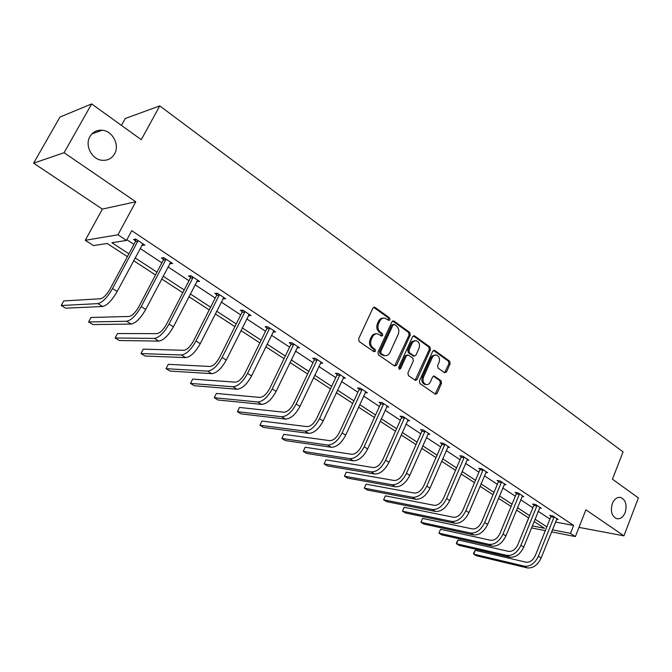 <?xml version="1.0" encoding="UTF-8"?>
<svg xmlns="http://www.w3.org/2000/svg" width="672" height="672" viewBox="0 0 672 672"><rect width="100%" height="100%" fill="white"/><g stroke="black" fill="none" stroke-linecap="round" stroke-linejoin="round"><path stroke-width="1.01" d="M612.335 503.546C610.26 511.132 611.713 516.172 616.694 518.666C620.298 519.271 623.12 517.238 625.162 512.56C627.22 504.974 625.741 499.943 620.735 497.465C617.182 496.885 614.384 498.91 612.335 503.546M89.939 136.576C84.521 145.379 91.82 159.499 102.068 160.28C107.579 160.709 111.745 158.575 114.576 153.88C119.944 145.034 112.568 130.864 102.136 130.225C96.802 129.889 92.736 132.006 89.939 136.576M389.97 319.738L389.567 317.881L375.077 307.432L372.91 308.137L358.604 338.831L359.201 341.519L373.96 351.742L375.472 351.212L375.06 349.348L373.17 348.037C370.642 345.845 370.012 342.997 371.28 339.503L372.464 336.941C373.691 334.58 375.43 333.556 377.672 333.858L381.62 336.084L382.746 335.412L382.343 333.556L380.461 332.228C377.966 330.019 377.336 327.18 378.596 323.702L379.764 321.166C380.965 318.856 382.662 317.848 384.863 318.125L388.861 320.401L389.97 319.738M388.45 320.208L388.391 317.898L373.657 307.322M373.901 351.691L373.892 349.322L372.002 348.012L373.17 348.037M381.2 335.891L381.167 333.556L379.294 332.228L380.461 332.228M33.6 163.162L59.951 117.062L91.661 103.925L64.084 152.704L33.6 163.162L102.354 209.093L85.277 240.299L117.961 234.788L126.512 240.433L111.896 242.718L128.898 253.831M578.995 527.386L623.918 535.844L585.9 509.821L575.375 536.584L551.561 531.88M91.661 103.925L141.271 139.675L159.751 105.899L623.062 451.912L612.427 479.203L638.4 497.918L623.918 535.844M444.528 372.725L446.51 371.977L450.148 363.72L449.618 361.183L434.734 350.448L432.726 351.179L419.395 381.024L419.95 383.594L435.532 394.279L437.102 393.313L441.546 383.233L441.008 380.696L434.154 375.992L432.6 376.95L430.374 381.956C429.383 383.947 427.972 384.812 426.157 384.544C423.293 383.284 422.411 380.822 423.494 377.152L432.432 357.151L433.994 355.438L436.338 354.992C439.228 356.236 440.135 358.697 439.06 362.393L437.615 365.644L438.152 368.189L444.528 372.725M102.354 209.093L135.778 201.776L64.084 152.704M135.778 201.776L117.961 234.788M555.484 522.043L573.636 525.445L131.737 230.698L126.512 240.433M573.636 525.445L570.511 533.375L575.375 536.584M410.298 335.034L409.735 332.43L394.044 321.115L391.927 321.821L377.933 352.246L378.521 354.9L394.498 365.963L396.606 365.207L410.298 335.034L409.105 335.034L408.551 332.422L392.666 321.006M414.658 335.975L429.937 346.996L430.483 349.566L417.119 379.445L415.523 380.411L408.45 375.623L407.887 373.036L413.389 360.814L412.835 358.218L408.433 355.11L406.358 355.858L400.579 368.626L399.445 369.306L398.714 367.332L412.591 336.689L414.658 335.975L413.465 335.966L428.736 346.97L429.937 346.996M159.751 105.899L125.303 118.499L121.472 125.404M127.394 256.637L107.167 243.457L93.484 245.599L85.277 240.299M528.629 517.944L525.907 524.647M532.3 525.899L544.53 528.293L534.089 521.489M528.696 517.978L516.508 510.048M511.073 506.503L498.49 498.313M493.013 494.743L480.018 486.276M474.499 482.681L461.068 473.936M455.507 470.316L441.622 461.278M436.019 457.624L421.672 448.283M416.027 444.604L401.184 434.944M395.497 431.231L380.15 421.243M374.413 417.505L358.537 407.165M352.75 403.402L336.319 392.692M330.49 388.903L313.471 377.815M307.608 373.993L289.976 362.519M284.063 358.663L265.801 346.769M259.846 342.888L240.92 330.565M234.914 326.651L215.284 313.874M209.236 309.935L188.882 296.671M182.784 292.706L161.658 278.947M155.518 274.949L133.585 260.669M545.303 530.636L531.493 527.906M552.376 529.83L570.511 533.375M135.08 257.863L156.971 272.168M163.103 276.175L184.195 289.96M190.285 293.933L210.613 307.213M216.653 311.161L236.25 323.963M242.248 327.886L261.148 340.234M267.103 344.123L285.331 356.034M291.245 359.89L308.843 371.389M314.706 375.22L331.699 386.324M337.512 390.121L353.926 400.848M359.696 404.62L375.556 414.977M381.284 418.723L396.614 428.736M402.301 432.449L417.119 442.126M422.755 445.813L437.086 455.171M442.68 458.833L456.54 467.888M462.101 471.517L475.507 480.278M481.026 483.882L494.004 492.366M499.472 495.936L512.047 504.151M517.474 507.696L529.645 515.642M535.03 519.162L546.815 526.865M126.89 239.728L133.946 244.39M140.087 248.447L161.876 262.836M167.975 266.86L188.958 280.72M195.023 284.718L215.242 298.074M221.256 302.047L240.761 314.924M246.725 318.864L265.532 331.279M271.454 335.194L289.607 347.172M295.487 351.061L313.001 362.628M318.839 366.475L335.748 377.647M341.544 381.469L357.882 392.255M363.628 396.052L379.411 406.476M385.115 410.239L400.378 420.319M406.031 424.057L420.781 433.793M426.401 437.506L440.672 446.922M446.242 450.601L460.043 459.715M465.57 463.369L478.926 472.189M484.42 475.81L497.347 484.344M502.79 487.948L515.306 496.205M520.716 499.775L532.837 507.78M538.196 511.325L549.94 519.078M550.931 516.172L549.713 515.365L552.796 515.928L558.197 519.515L556.609 519.221M533.845 504.848L532.602 504.025L535.668 504.554L541.204 508.234L539.566 507.94M516.34 493.248L515.063 492.4L518.112 492.904L523.782 496.667L522.102 496.39M498.406 481.362L497.095 480.488L500.119 480.959L505.94 484.823L504.202 484.546M480.01 469.165L478.666 468.275L481.681 468.712L487.637 472.676L485.848 472.408M461.152 456.666L459.774 455.75L462.756 456.154L468.871 460.219L467.032 459.959M441.798 443.839L440.387 442.907L443.352 443.268L449.627 447.434L447.72 447.191M421.949 430.676L420.496 429.719L423.427 430.046L429.87 434.322L427.896 434.095M401.562 417.169L400.075 416.186L402.973 416.464L409.592 420.857L407.551 420.647M380.629 403.292L379.1 402.284L381.973 402.52L388.769 407.03L386.652 406.846M359.125 389.046L357.554 388.004L360.394 388.198L367.374 392.826L365.182 392.666M337.033 374.396L335.42 373.33L338.218 373.472L345.391 378.235L343.106 378.101M314.32 359.335L312.656 358.235L315.412 358.336L322.787 363.233L320.418 363.132M290.951 343.854L289.246 342.72L291.959 342.762L299.544 347.802L297.074 347.752M266.918 327.919L265.163 326.76L267.817 326.735L275.629 331.926L273.05 331.926M242.18 311.522L240.366 310.321L242.978 310.246L251.017 315.58L248.338 315.605M216.703 294.638L214.838 293.404L217.392 293.261L225.674 298.754L222.919 298.754M190.462 277.242L188.546 275.974L191.033 275.755L199.567 281.425L196.728 281.4M163.414 259.316L161.44 258.006L163.859 257.72L172.654 263.558L169.73 263.5M135.534 240.836L133.493 239.484L135.836 239.114L144.908 245.137L141.901 245.053M142.54 245.482L143.296 244.07M170.218 263.827L170.948 262.424M197.056 281.618L197.77 280.232M223.104 298.88L223.768 297.57M248.396 315.647L248.858 314.714M383.452 318.108C381.352 317.948 379.73 318.973 378.596 321.182L379.764 321.166M379.294 332.228C376.799 330.019 376.169 327.188 377.429 323.711L378.596 321.182M376.295 333.816C374.136 333.631 372.464 334.664 371.297 336.941L372.464 336.941M372.002 348.012C369.482 345.828 368.852 342.989 370.112 339.486L371.297 336.941M394.607 366.03L409.105 335.034M394.447 324.517L392.969 325.021L380.705 351.7L381.116 353.556L384.678 355.622C386.938 355.942 388.685 354.917 389.911 352.523L398.219 334.345C399.445 330.918 398.832 328.104 396.388 325.92L394.447 324.517M393.725 324.358L391.784 325.03L392.969 325.021M384.821 355.648L381.923 354.9L379.949 353.531L379.537 351.674L391.784 325.03M415.128 380.251L429.282 349.541L428.736 346.97M407.509 354.883L405.166 355.824L399.395 368.575L400.579 368.626M399.008 369.071L399.395 368.575M419.068 348.205C420.168 344.442 419.227 341.93 416.228 340.67L413.851 341.116L412.264 342.829L408.929 350.171L409.492 352.766L414.372 356.093L415.943 355.144L419.068 348.205M415.036 340.662L412.054 341.561L410.886 343.19L412.079 343.207M413.599 356.076L408.299 352.741L407.744 350.146L410.886 343.19M435.254 354.967L432.197 355.858L431.046 357.487L432.247 357.521M425.947 384.527L424.956 384.468C422.1 383.216 421.21 380.755 422.302 377.093L431.046 357.487M435.12 394.094L440.345 383.166L439.807 380.638L433.356 376.102M444.57 372.75L448.938 363.678L448.409 361.15L433.432 350.364M137.886 240.475L137.794 241.223L135.442 241.584L110.25 288.716C106.806 294.655 103.572 298.007 100.556 298.754L63.722 300.947L61.244 305.5L97.952 303.626C102.472 302.526 107.335 297.503 112.535 288.54L137.794 241.223M61.244 305.5L65.68 308.171L102.606 306.491C107.15 305.416 112.014 300.409 117.188 291.472L142.884 243.793M135.442 241.584L135.736 239.131M165.841 259.031L165.757 259.778L163.33 260.056L138.86 306.676C135.492 312.547 132.258 315.806 129.158 316.462L90.997 317.478L88.586 321.98L126.63 321.275C131.275 320.326 136.139 315.42 141.212 306.575L165.757 259.778M88.586 321.98L92.896 324.576L131.141 324.055C135.811 323.123 140.675 318.242 145.732 309.414L170.688 262.248M163.33 260.056L163.607 257.746M192.956 277.032L192.864 277.763L190.378 277.973L166.597 324.089C163.304 329.885 160.07 333.068 156.895 333.64L117.499 333.53L115.147 337.991L154.434 338.394C159.205 337.571 164.069 332.791 169.025 324.055L192.864 277.763M115.147 337.991L119.339 340.511L158.81 341.09C163.598 340.292 168.462 335.53 173.401 326.81L197.652 280.157M190.378 277.973L190.63 275.789M219.257 294.496L219.173 295.218L216.619 295.361L193.494 340.981C190.285 346.702 187.051 349.81 183.8 350.297L143.254 349.146L140.969 353.556L181.406 355.001C186.287 354.304 191.15 349.642 195.989 341.015L219.173 295.218M140.969 353.556L145.043 356.009L185.657 357.622C190.554 356.941 195.409 352.296 200.239 343.686L223.818 297.528M216.619 295.361L216.863 293.286M244.793 311.447L244.709 312.161L242.096 312.228L219.601 357.37C216.46 363.023 213.234 366.055 209.908 366.467L168.302 364.325L166.076 368.684L207.581 371.12C212.562 370.541 217.426 365.988 222.155 357.462L244.709 312.161M166.076 368.684L170.033 371.07L211.705 373.657C216.703 373.094 221.558 368.558 226.279 360.058L249.22 314.387M242.096 312.228L242.323 310.262M269.581 327.911L269.506 328.608L266.843 328.616L244.944 373.279C241.878 378.865 238.652 381.83 235.267 382.166L192.671 379.084L190.495 383.41L232.999 386.77C238.073 386.299 242.928 381.856 247.556 373.43L269.506 328.608M190.495 383.41L194.351 385.728L237.006 389.239C242.096 388.777 246.943 384.35 251.555 375.95L273.882 330.767M266.843 328.616L267.053 326.743M293.664 343.896L293.588 344.585L290.875 344.543L269.564 388.735C266.557 394.254 263.332 397.152 259.896 397.412L216.384 393.456L214.267 397.732L257.695 401.974C262.853 401.604 267.7 397.261 272.227 388.945L293.588 344.585M214.267 397.732L218.014 399.991L261.584 404.368C266.759 404.015 271.597 399.689 276.108 391.39L297.847 346.668M290.875 344.543L291.077 342.745M317.075 359.436L316.999 360.116L314.244 360.016L293.479 403.754C290.539 409.206 287.322 412.037 283.836 412.23L239.459 407.442L237.401 411.676L281.686 416.741C286.927 416.472 291.757 412.23 296.192 404.015L316.999 360.116M237.401 411.676L241.046 413.876L285.466 419.068C290.716 418.816 295.554 414.59 299.964 406.384L321.14 362.132M314.244 360.016L314.437 358.302M339.83 374.548L339.755 375.22L336.958 375.068L316.73 418.345C313.849 423.738 310.64 426.502 307.104 426.636L261.937 421.058L259.93 425.258L305.012 431.105C310.321 430.928 315.143 426.779 319.486 418.656L339.755 375.22M259.93 425.258L263.483 427.4L308.683 433.364C314.009 433.205 318.83 429.072 323.156 420.966L343.787 377.168M336.958 375.068L337.142 373.414M361.964 389.239L361.889 389.903L359.058 389.701L339.335 432.541C336.521 437.875 333.32 440.58 329.734 440.656L283.836 434.33L281.87 438.48L327.692 445.074C333.077 444.982 337.89 440.924 342.132 432.894L361.889 389.903M283.836 434.33L281.87 438.48L285.34 440.572L331.271 447.275C336.664 447.199 341.468 443.159 345.702 435.145L365.812 391.793M359.058 389.701L359.234 388.114M383.502 403.536L383.435 404.191L380.562 403.948L361.334 446.351C358.571 451.626 355.379 454.264 351.75 454.289L305.18 447.258L303.257 451.374L349.768 458.657C355.202 458.657 360.007 454.684 364.165 446.746L383.435 404.191M305.18 447.258L303.257 451.374L306.634 453.407L353.245 460.799C358.697 460.816 363.493 456.859 367.643 448.93L387.248 406.022M380.562 403.948L380.73 402.419M404.468 417.455L404.393 418.102L401.495 417.816L382.738 459.791C380.033 464.999 376.849 467.586 373.187 467.552L325.979 459.866L324.106 463.94L371.246 471.887C376.74 471.962 381.528 468.073 385.602 460.228L404.393 418.102M325.979 459.866L324.106 463.94L327.398 465.923L374.632 473.97C380.142 474.062 384.922 470.19 388.987 462.353L408.114 419.874M401.495 417.816L401.654 416.338M424.88 431.004L424.813 431.642L421.873 431.315L403.57 472.878C400.924 478.027 397.748 480.564 394.052 480.48L346.265 472.156L344.434 476.196L392.162 484.756C397.706 484.915 402.478 481.11 406.476 473.348L424.813 431.642M346.265 472.156L344.434 476.196L347.642 478.128L395.464 486.788C401.016 486.956 405.787 483.168 409.769 475.415L428.425 433.364M421.873 431.315L422.033 429.887M444.763 444.209L444.696 444.839L441.731 444.469L423.864 485.612C421.268 490.711 418.102 493.189 414.38 493.063L366.055 484.151L364.258 488.149L412.532 497.297C418.118 497.524 422.881 493.802 426.796 486.125L444.696 444.839M366.055 484.151L364.258 488.149L367.391 490.031L415.741 499.279C421.344 499.514 426.098 495.802 430.004 488.141L448.216 446.502M441.731 444.469L441.882 443.092M464.134 457.069L464.066 457.691L461.084 457.288L443.638 498.028C441.084 503.068 437.934 505.495 434.179 505.319L385.358 495.844L383.603 499.808L432.373 509.519C438.01 509.813 442.747 506.159 446.594 498.574L464.066 457.691M385.358 495.844L383.603 499.808L386.66 501.648L435.506 511.451C441.151 511.753 445.889 508.116 449.719 500.539L467.502 459.304M461.084 457.288L461.227 455.952M483.017 469.61L482.958 470.224L479.942 469.778L462.907 510.124C460.404 515.113 457.262 517.49 453.482 517.272L404.2 507.268L402.486 511.19L451.718 521.43C457.397 521.783 462.118 518.204 465.889 510.703L482.958 470.224M404.2 507.268L402.486 511.19L405.476 512.988L454.776 523.312C460.454 523.673 465.175 520.111 468.93 512.618L486.301 471.786M479.942 469.778L480.085 468.485M501.43 481.832L501.371 482.437L498.338 481.967L481.69 521.917C479.228 526.848 476.104 529.183 472.298 528.923L422.596 518.414L420.924 522.304L470.576 533.039C476.288 533.459 480.992 529.948 484.688 522.522L501.371 482.437M422.596 518.414L420.924 522.304L423.839 524.059L473.558 534.87C479.27 535.298 483.974 531.804 487.662 524.395L504.638 483.958M498.338 481.967L498.473 480.707M519.389 493.752L519.33 494.357L516.281 493.844L500.002 533.417C497.591 538.297 494.474 540.59 490.652 540.288L440.563 529.301L438.925 533.148L488.972 544.362C494.71 544.841 499.397 541.397 503.026 534.055L519.33 494.357M440.563 529.301L438.925 533.148L441.773 534.87L491.879 546.151C497.616 546.638 502.303 543.211 505.924 535.878L522.514 495.827M516.281 493.844L516.407 492.626M536.911 505.386L536.852 505.974L533.786 505.445L517.868 544.639C515.5 549.461 512.4 551.712 508.561 551.376L458.119 539.935L456.515 543.749L506.915 555.408C512.677 555.937 517.348 552.569 520.918 545.303L536.852 505.974M458.119 539.935L456.431 542.791L456.515 543.749L459.295 545.429L509.746 557.155C515.516 557.693 520.187 554.333 523.74 547.075L539.96 507.41M533.786 505.445L533.912 504.252M554.014 516.734L553.946 517.322L550.872 516.76L535.307 555.584C532.98 560.364 529.889 562.565 526.033 562.195L475.264 550.326L473.693 554.106L524.42 566.194C530.216 566.773 534.862 563.464 538.364 556.273L553.946 517.322M475.264 550.326L473.575 553.132L473.693 554.106L476.414 555.744L527.192 567.89C532.988 568.487 537.634 565.186 541.128 558.004L556.987 518.708M550.872 516.76L550.99 515.6M388.391 317.898L389.567 317.881M373.892 349.322L375.06 349.348M381.167 333.556L382.343 333.556M377.429 323.711L378.596 323.702M370.112 339.486L371.28 339.503M373.909 307.474L375.077 307.432M395.43 365.156L396.606 365.207M392.868 321.124L394.044 321.115M408.551 332.422L409.735 332.43M379.537 351.674L380.705 351.7M379.949 353.531L381.116 353.556M381.923 354.9L383.09 354.925M429.282 349.541L430.483 349.566M415.934 379.378L417.119 379.445M405.166 355.824L406.358 355.858M407.744 350.146L408.929 350.171M408.299 352.741L409.492 352.766M412.692 355.849L413.885 355.883M422.302 377.093L423.494 377.152M433.406 376.127L434.608 376.194M439.807 380.638L441.008 380.696M440.345 383.166L441.546 383.233M435.901 393.229L437.102 393.313M433.532 350.423L434.734 350.448M448.409 361.15L449.618 361.183M448.938 363.678L450.148 363.72M445.301 371.927L446.51 371.977M112.535 288.54L117.188 291.472M97.952 303.626L102.606 306.491M141.212 306.575L145.732 309.414M126.63 321.275L131.141 324.055M169.025 324.055L173.401 326.81M154.434 338.394L158.81 341.09M195.989 341.015L200.239 343.686M181.406 355.001L185.657 357.622M222.155 357.462L226.279 360.058M207.581 371.12L211.705 373.657M247.556 373.43L251.555 375.95M232.999 386.77L237.006 389.239M272.227 388.945L276.108 391.39M257.695 401.974L261.584 404.368M296.192 404.015L299.964 406.384M281.686 416.741L285.466 419.068M319.486 418.656L323.156 420.966M305.012 431.105L308.683 433.364M342.132 432.894L345.702 435.145M327.692 445.074L331.271 447.275M364.165 446.746L367.643 448.93M349.768 458.657L353.245 460.799M385.602 460.228L388.987 462.353M371.246 471.887L374.632 473.97M406.476 473.348L409.769 475.415M392.162 484.756L395.464 486.788M426.796 486.125L430.004 488.141M412.532 497.297L415.741 499.279M446.594 498.574L449.719 500.539M432.373 509.519L435.506 511.451M465.889 510.703L468.93 512.618M451.718 521.43L454.776 523.312M484.688 522.522L487.662 524.395M470.576 533.039L473.558 534.87M503.026 534.055L505.924 535.878M488.972 544.362L491.879 546.151M520.918 545.303L523.74 547.075M506.915 555.408L509.746 557.155M538.364 556.273L541.128 558.004M524.42 566.194L527.192 567.89M373.96 307.205L374.506 307.188M393.002 320.88L393.498 320.872M383.51 355.589L384.678 355.622M413.179 356.068L414.372 356.093M413.692 335.748L414.145 335.748M424.956 384.468L426.157 384.544M91.93 133.896L102.136 130.225M619.744 497.314L620.735 497.465"/></g></svg>
